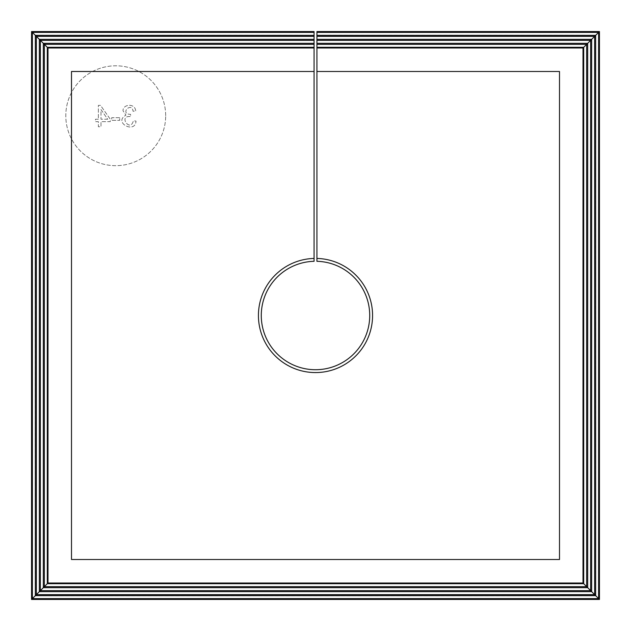 <?xml version="1.0" encoding="UTF-8"?>
<svg xmlns="http://www.w3.org/2000/svg" width="631" height="631" viewBox="0 0 631 631"><rect width="100%" height="100%" fill="white"/><g stroke="black" fill="none" stroke-linecap="round" stroke-linejoin="round"><path stroke-width="0.47" stroke-dasharray="3.15 2.37" d="M98.365 119.227L95.478 119.227L95.478 121.657L98.365 121.657L98.365 126.76L100.999 126.76L100.999 121.657L110.267 121.657L110.267 119.227L100.534 105.361L98.365 105.361L98.365 119.227L95.478 119.227L95.478 121.657L98.365 121.657L98.365 126.76L100.999 126.76L100.999 121.657L110.267 121.657L110.267 119.227L100.534 105.361L98.365 105.361L98.365 119.227M165.677 115.733A49.944 49.944 0 0 0 90.769 72.486A49.944 49.944 0 0 0 90.769 158.988A49.944 49.944 0 0 0 165.677 115.733A49.944 49.944 0 0 1 90.769 158.988A49.944 49.944 0 0 1 90.769 72.486A49.944 49.944 0 0 1 165.677 115.733M135.712 110.819C134.805 102.64 122.54 104.399 123.045 110.819L125.979 115.126C112.807 122.501 135.349 134.198 135.996 121.113L133.37 120.742C130.436 133.07 117.642 114.952 130.83 116.632L130.522 114.321L128.858 114.227C120.631 112.515 131.721 101.851 133.086 111.301L135.712 110.819C134.805 102.64 122.54 104.399 123.045 110.819L125.979 115.126C112.807 122.501 135.349 134.198 135.996 121.113L133.37 120.742C130.436 133.07 117.642 114.952 130.83 116.632L130.522 114.321L128.858 114.227C120.631 112.515 131.721 101.851 133.086 111.301L135.712 110.819M119.716 117.697L111.687 117.697L111.687 120.34L119.716 120.34L119.716 117.697L111.687 117.697L111.687 120.34L119.716 120.34L119.716 117.697M316.928 47.199L316.928 44.344L316.928 47.199L583.801 47.199L586.656 44.344M316.928 43.208L316.928 40.352L316.928 43.208L587.792 43.208L590.648 40.352M316.928 39.225L316.928 36.369L316.928 39.225L591.775 39.225L594.631 36.369M316.928 35.233L316.928 32.386L316.928 35.233L595.767 35.233L598.614 32.386M314.072 71.5L71.5 71.5L71.5 559.5L559.5 559.5L559.5 71.5L316.928 71.5M583.801 47.199L583.801 583.801L47.199 583.801L44.344 586.656M47.199 583.801L47.199 47.199L44.344 44.344M583.801 583.801L586.656 586.656M314.072 47.199L314.072 44.344L314.072 47.199L47.199 47.199M314.072 43.208L314.072 40.352L314.072 43.208L43.208 43.208L40.352 40.352M587.792 43.208L587.792 587.792L590.648 590.648M587.792 587.792L43.208 587.792L40.352 590.648M43.208 587.792L43.208 43.208M591.775 39.225L591.775 591.775L39.225 591.775L36.369 594.631M39.225 591.775L39.225 39.225L36.369 36.369M591.775 591.775L594.631 594.631M314.072 39.225L314.072 36.369L314.072 39.225L39.225 39.225M314.072 35.233L314.072 32.386L314.072 35.233L35.233 35.233L32.386 32.386M595.767 35.233L595.767 595.767L35.233 595.767L35.233 35.233M314.072 31.55L314.072 258.442A57.074 57.074 0 0 0 266.314 344.447A57.074 57.074 0 0 0 364.686 344.447A57.074 57.074 0 0 0 316.928 258.442L316.928 31.55M595.767 595.767L598.614 598.614M35.233 595.767L32.386 598.614M314.072 261.297L314.072 258.442A57.074 57.074 0 0 0 266.314 344.447A57.074 57.074 0 0 0 364.686 344.447A57.074 57.074 0 0 0 316.928 258.442A57.074 57.074 0 0 1 364.686 344.447A57.074 57.074 0 0 1 266.314 344.447A57.074 57.074 0 0 1 314.072 258.442A57.074 57.074 0 0 0 266.314 344.447A57.074 57.074 0 0 0 364.686 344.447A57.074 57.074 0 0 0 316.928 258.442A57.074 57.074 0 0 1 364.686 344.447A57.074 57.074 0 0 1 266.314 344.447A57.074 57.074 0 0 1 314.072 258.442L314.072 261.297L314.072 258.442A57.074 57.074 0 0 0 266.314 344.447A57.074 57.074 0 0 0 364.686 344.447A57.074 57.074 0 0 0 316.928 258.442A57.074 57.074 0 0 1 364.686 344.447A57.074 57.074 0 0 1 266.314 344.447A57.074 57.074 0 0 1 314.072 258.442A57.074 57.074 0 0 0 266.314 344.447A57.074 57.074 0 0 0 364.686 344.447A57.074 57.074 0 0 0 316.928 258.442L316.928 261.297A54.219 54.219 0 0 1 362.218 343.019A54.219 54.219 0 0 1 268.782 343.019A54.219 54.219 0 0 1 314.072 261.297A54.219 54.219 0 0 0 268.782 343.019A54.219 54.219 0 0 0 362.218 343.019A54.219 54.219 0 0 0 316.928 261.297A54.219 54.219 0 0 1 362.218 343.019A54.219 54.219 0 0 1 268.782 343.019A54.219 54.219 0 0 1 314.072 261.297L314.072 258.442A57.074 57.074 0 0 0 266.314 344.447A57.074 57.074 0 0 0 364.686 344.447A57.074 57.074 0 0 0 316.928 258.442L316.928 261.297A54.219 54.219 0 0 1 362.218 343.019A54.219 54.219 0 0 1 268.782 343.019A54.219 54.219 0 0 1 314.072 261.297L314.072 258.442A57.074 57.074 0 0 0 266.314 344.447A57.074 57.074 0 0 0 364.686 344.447A57.074 57.074 0 0 0 316.928 258.442L316.928 261.297M314.072 258.442A57.074 57.074 0 0 0 266.314 344.447A57.074 57.074 0 0 0 364.686 344.447A57.074 57.074 0 0 0 316.928 258.442M107.696 119.227L100.999 119.227L100.999 109.565L107.696 119.227L100.999 119.227L100.999 109.565L107.696 119.227"/><path stroke-width="0.95" d="M47.995 47.995L47.301 47.301L314.072 47.301L314.072 47.995L47.995 47.995L47.995 583.005L583.005 583.005L583.005 47.995L587.69 43.31L316.928 43.31L316.928 71.5L559.5 71.5L559.5 559.5L71.5 559.5L71.5 71.5L314.072 71.5L314.072 258.442A57.074 57.074 0 0 0 266.314 344.447A57.074 57.074 0 0 0 364.686 344.447A57.074 57.074 0 0 0 316.928 258.442L316.928 71.5M47.995 583.005L47.301 583.699L47.301 47.301L44.344 44.344L44.344 586.656L586.656 586.656L587.69 587.69L587.69 43.31L591.673 39.327L316.928 39.327L316.928 43.31M583.005 583.005L583.699 583.699L47.301 583.699L43.31 587.69L43.31 43.31L314.072 43.31L314.072 44.344L44.344 44.344L40.352 40.352L40.352 590.648L590.648 590.648L591.673 591.673L591.673 39.327L595.656 35.344L316.928 35.344L316.928 39.327M316.928 35.344L316.928 32.386L598.614 32.386L599.45 31.55L316.928 31.55L316.928 32.386M314.072 43.31L314.072 39.327L39.327 39.327L36.369 36.369L36.369 594.631L594.631 594.631L595.656 595.656L595.656 35.344L598.614 32.386L598.614 598.614L599.45 599.45L599.45 31.55M316.928 40.352L590.648 40.352L590.648 590.648L587.69 587.69L43.31 587.69L39.327 591.673L591.673 591.673L594.631 594.631L594.631 36.369L316.928 36.369M316.928 44.344L586.656 44.344L586.656 586.656L583.699 583.699L583.699 47.301L316.928 47.301M583.005 47.995L316.928 47.995M314.072 40.352L40.352 40.352L39.327 39.327L39.327 591.673L35.344 595.656L595.656 595.656L598.614 598.614L32.386 598.614L31.55 599.45L599.45 599.45M314.072 35.344L314.072 32.386L32.386 32.386L35.344 35.344L314.072 35.344L314.072 36.369L36.369 36.369L35.344 35.344L35.344 595.656L32.386 598.614L32.386 32.386L31.55 31.55L31.55 599.45M314.072 32.386L314.072 31.55L31.55 31.55M314.072 39.327L314.072 36.369M314.072 47.301L314.072 44.344M314.072 47.995L314.072 71.5M316.928 258.442L316.928 261.297A54.219 54.219 0 0 1 362.218 343.019A54.219 54.219 0 0 1 268.782 343.019A54.219 54.219 0 0 1 314.072 261.297L314.072 258.442"/></g></svg>
